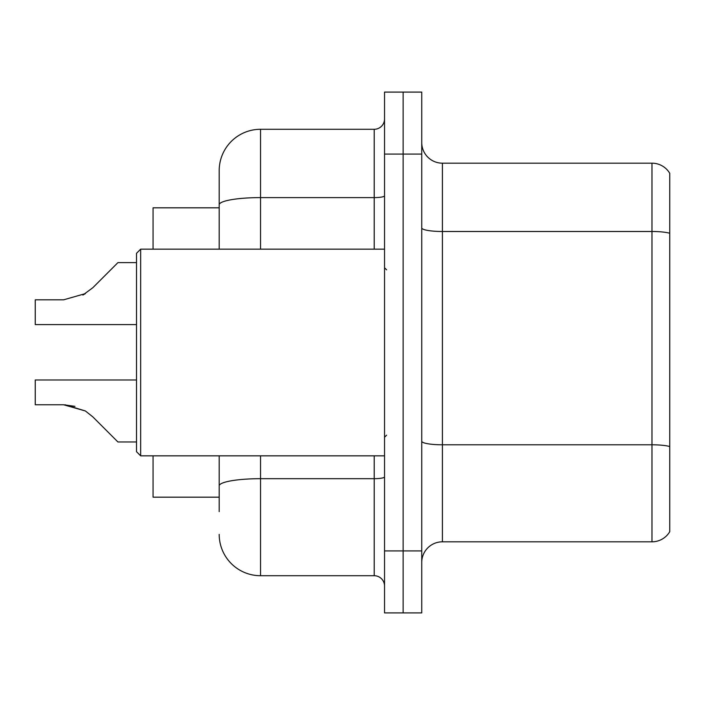 <?xml version="1.0" encoding="UTF-8"?>
<svg xmlns="http://www.w3.org/2000/svg" width="705" height="705" viewBox="0 0 705 705"><rect width="100%" height="100%" fill="white"/><g stroke="black" fill="none" stroke-linecap="round" stroke-linejoin="round"><path stroke-width="1.06" d="M219.193 244.591L219.193 193.355L219.193 207.825L153.055 207.825L153.055 249.165M219.193 497.175L153.055 497.175L153.055 455.835M421.74 562.484A20.665 20.665 0 0 1 442.405 541.819L651.975 541.819L651.975 163.181L442.405 163.181A20.665 20.665 0 0 1 421.74 142.516A20.665 20.665 0 0 0 442.405 163.181L442.405 541.819M403.137 550.913L403.137 612.909L421.74 612.909L421.74 550.913L403.137 550.913L403.137 612.909L384.533 612.909L384.533 550.913L403.137 550.913L403.137 154.087L403.137 550.913M384.533 550.913L384.533 92.091L403.137 92.091L403.137 154.087L403.137 92.091L421.74 92.091L421.74 550.913M669.75 173.307A20.665 20.665 0 0 0 651.975 163.181A20.665 20.665 0 0 1 669.75 173.307L669.75 531.693A20.665 20.665 0 0 1 651.975 541.819M669.75 234.368L669.75 233.258L669.75 234.368M219.193 511.645L219.193 455.835L219.193 511.645M260.533 455.835L260.533 575.712L374.205 575.712L374.205 455.835M219.193 249.165L219.193 170.628A41.339 41.339 0 0 1 260.533 129.288L374.205 129.288A10.337 10.337 0 0 0 384.533 118.951M219.193 170.628L219.193 193.355M384.533 586.049A10.337 10.337 0 0 0 374.205 575.712M260.533 575.712A41.339 41.339 0 0 1 219.193 534.372M65.151 404.785L85.42 410.989L65.151 404.785L85.42 410.989L65.151 404.785L85.42 410.989L65.151 404.785L85.42 410.989L92.822 416.867L117.92 441.964L136.523 441.964M136.523 379.986L35.25 379.986L35.25 404.758L63.6 404.758L35.25 404.758L63.6 404.758L35.25 404.758L63.6 404.758L35.25 404.758L63.6 404.758L85.42 410.989L92.822 416.867M136.523 262.621L117.92 262.621L92.822 287.719L82.882 295.051L85.42 293.597L63.6 299.828L35.25 299.828L35.25 324.6L136.523 324.6M92.822 287.719L82.882 295.051M140.656 455.835L136.523 451.702L136.523 253.298L140.656 249.165L140.656 455.835L384.533 455.835M35.25 404.758L63.6 404.758L74.942 406.344M669.75 233.258A20.665 3.587 180 0 0 651.975 231.496L442.405 231.496A20.665 3.587 0 0 1 421.74 227.909M669.75 446.547A20.665 3.587 180 0 0 651.975 444.793L442.405 444.793A20.665 3.587 0 0 1 421.74 441.198M421.74 154.087L384.533 154.087M384.533 476.888A10.337 1.798 0 0 1 374.205 478.686L260.533 478.686A41.339 7.182 180 0 0 219.193 485.86M260.533 129.288L260.533 197.603L374.205 197.603L374.205 129.288M219.193 204.785A41.339 7.182 180 0 1 260.533 197.603L260.533 249.165M374.205 249.165L374.205 197.603A10.337 1.798 0 0 0 384.533 195.805M386.604 269.83L384.533 267.759M140.656 249.165L384.533 249.165M386.604 435.17L384.533 437.241"/></g></svg>
